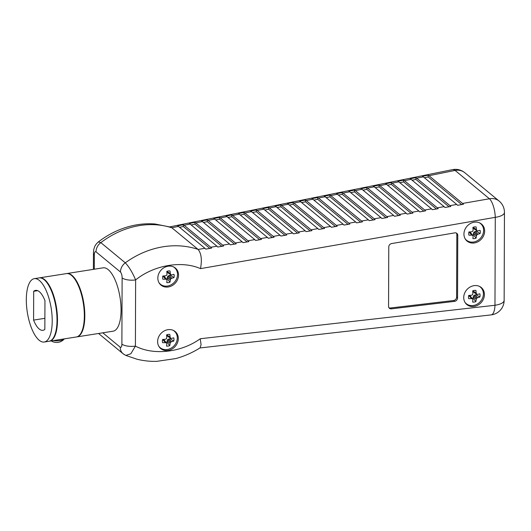 <?xml version="1.0" encoding="UTF-8"?>
<svg xmlns="http://www.w3.org/2000/svg" width="531" height="531" viewBox="0 0 531 531"><rect width="100%" height="100%" fill="white"/><g stroke="black" fill="none" stroke-linecap="round" stroke-linejoin="round"><path stroke-width="0.8" d="M51.281 340.922A10.069 10.069 0 0 0 64.351 338.864A8.177 2.967 -179.8 0 1 53.399 340.59M76.61 336.933A32.072 12.107 -98.9 0 0 76.849 336.9A32.072 12.107 -98.9 0 0 84.582 309.712A32.072 12.107 -98.9 0 0 71.97 275.337A32.072 12.107 -98.9 0 0 66.879 273.531A32.072 12.107 -98.9 0 0 66.641 273.578M76.849 336.9L113.096 331.198A32.072 12.107 -98.9 0 0 120.822 304.011A32.072 12.107 -98.9 0 0 108.211 269.629A32.072 12.107 -98.9 0 0 103.12 267.83L66.879 273.531M96.011 251.84A10.481 8.927 129.5 0 1 100.83 242.634L98.328 241.957C109.472 233.394 121.612 227.806 134.748 225.184C141.585 223.856 148.375 223.465 155.132 224.016L170.663 227.135L171.925 227.832C161.51 224.474 150.532 223.75 138.976 225.662C125.376 228.025 112.665 233.686 100.83 242.634L125.283 262.818C137.39 254.097 150.406 248.687 164.318 246.583C176.146 244.897 187.383 245.833 198.043 249.391L198.123 249.464C201.342 253.446 202.132 259.832 200.499 268.633C181.642 260.309 153.871 265.142 135.631 279.917A10.481 3.81 -179.8 0 1 122.117 277.886C122.084 275.27 121.533 273.319 120.464 272.025L96.011 251.84C94.936 251.369 94.372 252.404 94.332 254.946A10.481 3.81 -179.8 0 1 93.436 253.4L93.383 269.363M178.316 338.579A11.164 9.638 132 0 0 175.442 331.775A11.164 9.638 132 0 0 164.132 330.979A11.164 9.638 132 0 0 157.621 341.559A11.164 9.638 132 0 0 160.495 348.363A11.164 9.638 132 0 0 171.812 349.159A11.164 9.638 132 0 0 178.316 338.579M178.542 275.104A11.164 9.638 132 0 0 175.668 268.301A11.164 9.638 132 0 0 164.351 267.505A11.164 9.638 132 0 0 157.84 278.085A11.164 9.638 132 0 0 160.714 284.881A11.164 9.638 132 0 0 172.031 285.678A11.164 9.638 132 0 0 178.542 275.104M484.418 294.559A11.164 9.638 132 0 0 481.544 287.756A11.164 9.638 132 0 0 470.234 286.959A11.164 9.638 132 0 0 463.722 297.539A11.164 9.638 132 0 0 466.596 304.336A11.164 9.638 132 0 0 477.913 305.139A11.164 9.638 132 0 0 484.418 294.559M484.644 231.085A11.164 9.638 132 0 0 481.77 224.281A11.164 9.638 132 0 0 470.453 223.485A11.164 9.638 132 0 0 463.941 234.065A11.164 9.638 132 0 0 466.815 240.862A11.164 9.638 132 0 0 478.132 241.658A11.164 9.638 132 0 0 484.644 231.085M79.345 335.36A31.76 11.987 -98.9 0 0 84.097 306.108A31.76 11.987 -98.9 0 0 71.97 275.629A31.76 11.987 -98.9 0 0 69.727 274.228M39.161 340.232A32.072 12.107 -98.9 0 0 44.252 342.03A32.072 12.107 -98.9 0 0 51.978 314.843A32.072 12.107 -98.9 0 0 39.367 280.468A32.072 12.107 -98.9 0 0 34.276 278.662A32.072 12.107 -98.9 0 0 26.55 305.849A32.072 12.107 -98.9 0 0 39.161 340.232M34.276 278.662L39.075 277.912A32.072 12.107 81.1 0 1 44.166 279.711A32.072 12.107 81.1 0 1 56.777 314.093A32.072 12.107 81.1 0 1 49.044 341.274L44.252 342.03M39.201 329.001A23.59 8.908 -98.9 0 0 42.945 330.322A23.59 8.908 -98.9 0 0 44.85 329.399L44.949 300.592A23.59 8.908 -98.9 0 0 35.584 290.371A23.59 8.908 -98.9 0 0 33.685 291.293L33.586 320.1A23.59 8.908 -98.9 0 0 39.201 329.001M52.018 339.661A31.76 11.987 -98.9 0 0 56.771 310.409A31.76 11.987 -98.9 0 0 44.644 279.93A31.76 11.987 -98.9 0 0 42.4 278.529M49.283 341.234A32.072 12.107 -98.9 0 0 49.522 341.201A32.072 12.107 -98.9 0 0 57.255 314.013A32.072 12.107 -98.9 0 0 44.644 279.631A32.072 12.107 -98.9 0 0 39.553 277.832A32.072 12.107 -98.9 0 0 39.314 277.879M39.553 277.832L66.402 273.611A32.072 12.107 81.1 0 1 71.493 275.41A32.072 12.107 81.1 0 1 84.104 309.792A32.072 12.107 81.1 0 1 76.371 336.973L49.522 341.201M198.123 249.464L204.933 248.282L178.456 226.418L171.832 227.759M198.043 249.391L171.925 227.832M184.124 225.27L210.761 247.267L216.927 246.192L190.118 224.062L184.124 225.27L183.288 224.713L177.613 225.861L178.456 226.418M195.786 222.914L222.761 245.176L229.551 243.994L202.391 221.573L195.786 222.914L194.95 222.356L189.282 223.505L190.118 224.062M208.059 220.425L235.379 242.979L242.169 241.797L214.663 219.091L208.059 220.425L207.223 219.867L201.554 221.015L202.391 221.573M220.332 217.942L248.004 240.782L254.787 239.607L226.929 216.608L220.332 217.942L219.495 217.385L213.82 218.533L214.663 219.091M232.605 215.46L260.621 238.592L267.412 237.41L239.202 214.126L232.605 215.46L231.768 214.902L226.093 216.051L226.929 216.608M244.877 212.977L273.239 236.395L280.029 235.213L251.475 211.637L244.877 212.977L244.034 212.42L238.366 213.568L239.202 214.126M257.143 210.488L285.864 234.198L292.647 233.016L263.748 209.154L257.143 210.488L256.307 209.931L250.639 211.079L251.475 211.637M269.416 208.006L298.482 232.001L305.272 230.819L276.02 206.672L269.416 208.006L268.58 207.448L262.911 208.597L263.748 209.154M281.689 205.524L311.1 229.804L317.89 228.622L288.287 204.189L281.689 205.524L280.853 204.966L275.177 206.114L276.02 206.672M293.962 203.041L323.724 227.607L330.508 226.425L300.559 201.7L293.962 203.041L293.125 202.484L287.45 203.632L288.287 204.189M306.234 200.552L336.342 225.41L343.132 224.228L312.832 199.218L306.234 200.552L305.391 199.995L299.723 201.143L300.559 201.7M318.5 198.07L348.96 223.219L355.75 222.038L325.105 196.735L318.5 198.07L317.664 197.512L311.996 198.66L312.832 199.218M330.773 195.587L361.584 221.022L368.395 219.834L337.397 194.246L330.773 195.587L329.937 195.03L324.268 196.178L325.105 196.735M343.072 193.098L374.229 218.818L381.019 217.637L349.677 191.764L343.072 193.098L342.236 192.541L336.561 193.689L337.397 194.246M355.345 190.616L386.847 216.621L393.637 215.44L361.95 189.275L355.345 190.616L354.509 190.058L348.834 191.206L349.677 191.764M367.618 188.127L399.471 214.424L406.261 213.243L374.222 186.793L367.618 188.127L366.782 187.569L361.107 188.717L361.95 189.275M379.891 185.644L412.096 212.227L418.886 211.046L386.495 184.31L379.891 185.644L379.054 185.087L373.379 186.235L374.222 186.793M392.163 183.162L424.714 210.03L431.504 208.849L398.768 181.821L392.163 183.162L391.327 182.604L385.659 183.753L386.495 184.31M404.436 180.673L437.338 207.833L444.128 206.652L411.04 179.339L404.436 180.673L403.6 180.115L397.931 181.263L398.768 181.821M416.709 178.19L449.963 205.643L456.746 204.462L423.313 176.856L416.709 178.19L415.873 177.633L410.204 178.781L411.04 179.339M120.464 272.025A10.481 8.927 129.5 0 1 125.283 262.818C128.947 266.662 132.398 272.363 135.631 279.917L135.405 346.112C153.559 355.651 181.323 352.498 200.253 338.745L494.972 305.265A14.676 5.297 83.5 0 1 491.129 314.89A14.676 14.676 0 0 0 504.145 300.36L504.45 212.427A14.676 14.676 0 0 0 499.12 201.057A14.676 12.498 129.5 0 0 489.821 198.707A14.676 12.498 129.5 0 0 489.423 198.773L455.08 170.424A14.676 12.498 -50.5 0 1 455.485 170.351A14.676 12.498 -50.5 0 1 464.778 172.708A14.676 14.676 0 0 0 452.525 169.641A14.676 5.768 78.6 0 1 455.08 170.424L428.982 175.708L462.581 203.446L489.423 198.773A14.676 4.978 80.1 0 1 495.277 217.332L200.499 268.633M44.883 318.321L33.586 320.1M37.681 290.663L33.685 291.293M388.964 307.748A3.146 2.715 132 0 0 390.451 307.993L453.613 300.513A3.146 2.715 132 0 0 456.607 297.154L456.826 234.516A3.146 2.715 132 0 0 456.434 233.089M454.556 301.369A3.146 2.715 132 0 0 457.556 298.01L457.768 235.366A3.146 2.715 132 0 0 456.959 233.448A3.146 2.715 132 0 0 454.795 232.87L391.626 243.563A3.146 2.715 132 0 0 388.772 246.895L388.566 306.321A3.146 2.715 132 0 0 389.376 308.239A3.146 2.715 132 0 0 391.393 308.843L454.556 301.369L453.613 300.513M102.802 332.818L120.205 347.181C121.28 347.652 121.845 346.617 121.884 344.081L122.117 277.886M204.933 248.282L205.776 249.112L211.61 248.096L210.761 247.267M179.511 227.295L183.334 226.518L183.288 224.713M183.334 226.518L209.838 248.408M229.551 243.994L230.394 244.831L236.229 243.815L235.379 242.979M203.446 222.449L207.269 221.673L207.223 219.867M207.269 221.673L234.456 244.121M242.169 241.797L243.012 242.634L248.847 241.618L248.004 240.782M215.719 219.967L219.542 219.19L219.495 217.385M219.542 219.19L247.081 241.924M254.787 239.607L255.637 240.437L261.464 239.421L260.621 238.592M227.991 217.478L231.815 216.708L231.768 214.902M231.815 216.708L259.699 239.727M267.412 237.41L268.255 238.24L274.089 237.224L273.239 236.395M240.264 214.995L244.087 214.225L244.034 212.42M244.087 214.225L272.317 237.53M280.029 235.213L280.872 236.043L286.707 235.027L285.864 234.198M252.537 212.513L256.354 211.736L256.307 209.931M256.354 211.736L284.941 235.339M292.647 233.016L293.497 233.846L299.325 232.83L298.482 232.001M264.803 210.03L268.626 209.254L268.58 207.448M268.626 209.254L297.559 233.142M305.272 230.819L306.115 231.649L311.949 230.64L311.1 229.804M277.076 207.541L280.899 206.771L280.853 204.966M280.899 206.771L310.177 230.945M317.89 228.622L318.733 229.458L324.567 228.443L323.724 227.607M289.349 205.059L293.172 204.289L293.125 202.484M293.172 204.289L322.802 228.748M330.508 226.425L331.357 227.261L337.185 226.246L336.342 225.41M301.621 202.576L305.444 201.8L305.391 199.995M305.444 201.8L335.419 226.551M343.132 224.228L343.975 225.064L349.81 224.049L348.96 223.219M313.894 200.094L317.711 199.317L317.664 197.512M317.711 199.317L348.037 224.354M355.75 222.038L356.593 222.867L362.427 221.852L361.584 221.022M326.16 197.605L329.983 196.835L329.937 195.03M329.983 196.835L360.662 222.157M216.927 246.192L217.776 247.028L223.604 246.012L222.761 245.176M191.18 224.932L194.996 224.162L194.95 222.356M194.996 224.162L221.839 246.318M368.395 219.834L369.237 220.664L375.072 219.655L374.229 218.818M338.459 195.116L342.283 194.346L342.236 192.541M342.283 194.346L373.306 219.96M381.019 217.637L381.862 218.467L387.696 217.458L386.847 216.621M350.732 192.634L354.555 191.864L354.509 190.058M354.555 191.864L385.931 217.763M393.637 215.44L394.487 216.276L400.314 215.261L399.471 214.424M363.005 190.151L366.828 189.375L366.782 187.569M366.828 189.375L398.549 215.566M406.261 213.243L407.104 214.079L412.939 213.064L412.096 212.227M375.278 187.669L379.101 186.892L379.054 185.087M379.101 186.892L411.173 213.369M418.886 211.046L419.729 211.882L425.563 210.867L424.714 210.03M387.55 185.18L391.374 184.41L391.327 182.604M391.374 184.41L423.791 211.172M431.504 208.849L432.353 209.685L438.181 208.67L437.338 207.833M399.823 182.697L403.646 181.921L403.6 180.115M403.646 181.921L436.416 208.975M444.128 206.652L444.971 207.488L450.806 206.473L449.963 205.643M412.096 180.215L415.919 179.438L415.873 177.633M415.919 179.438L449.04 206.778M456.746 204.462L457.596 205.291L463.43 204.276L462.581 203.446M424.369 177.726L428.192 176.956L428.145 175.15L422.477 176.299L423.313 176.856M428.982 175.708L428.145 175.15M428.192 176.956L461.658 204.581M121.884 344.081A10.481 3.81 -179.8 0 0 135.405 346.112L130.852 353.759L125.827 355.431L137.051 359.235C143.443 360.815 149.994 361.518 156.718 361.359L175.774 358.571C184.317 356.255 192.421 352.684 200.087 347.845L201.07 344.778L200.253 338.745M120.205 347.181A10.481 8.927 129.5 0 0 123.119 353.759L123.119 353.759A10.481 8.927 129.5 0 0 124.964 354.881M166.077 342.522A4.64 4.009 132 0 0 167.046 342.236L169.781 345.608A17.802 7.534 -100.5 0 0 170.112 343.365L167.046 341.068L167.703 339.568L170.079 338.745L173.737 341.055A6.246 5.396 132 0 0 173.969 339.402A6.246 5.396 132 0 0 173.743 337.822A17.802 5.118 178.1 0 1 171.546 338.366L171.427 338.366A17.749 2.25 -161.1 0 1 170.697 338.187L170.511 338.028A17.749 4.58 -121.8 0 0 170.152 337.278L167.079 335.187L167.053 334.709M166.469 343.046L166.469 343.046A17.749 1.905 63 0 1 166.754 343.736L166.774 343.856A17.802 4.852 83.7 0 1 166.561 346.079A6.246 5.396 132 0 0 168.168 346.073A6.246 5.396 132 0 0 169.781 345.608M158.796 346.239A10.892 9.405 132 0 0 167.199 349.524A10.892 9.405 132 0 0 176.803 341.114A10.892 9.405 132 0 0 173.159 330.309M162.513 339.853L163.07 339.8L165.486 342.641A17.749 4.925 23.7 0 0 166.283 342.887L164.145 340.092L166.389 342.94M165.486 342.641L162.937 339.794M167.053 335.061L170.112 337.139A17.802 7.534 -100.5 0 0 169.787 334.43A6.246 5.396 132 0 0 168.181 334.437A6.246 5.396 132 0 0 166.568 334.902A17.802 4.852 83.7 0 1 166.78 337.63L166.761 337.769A17.749 6.837 106.3 0 1 166.469 338.619L166.289 338.831A17.749 6.976 155.2 0 1 165.486 339.236L165.347 339.276A17.802 5.118 178.1 0 1 162.612 339.455A6.246 5.396 132 0 0 162.612 342.687A17.802 7.799 2.1 0 0 165.347 342.628M168.918 338.917L171.54 341.718A17.802 7.799 2.1 0 0 173.737 341.055M171.54 341.718L168.785 338.964M167.703 339.568L170.69 342.243A17.749 9.651 -22.4 0 0 171.42 341.772M170.69 342.243L167.524 339.78M167.073 340.929L170.146 343.238A17.749 9.505 -76.3 0 0 170.504 342.455M167.71 336.362L167.079 335.187M170.079 338.745A4.64 4.009 132 0 0 170.219 337.908M163.07 339.8L164.331 340.252M167.046 342.236L167.046 341.068M166.303 279.047A4.64 4.009 132 0 0 167.272 278.762L170 282.134A17.802 7.534 -100.5 0 0 170.332 279.89L167.272 277.594L167.929 276.093L170.305 275.27L173.962 277.58A6.246 5.396 132 0 0 174.188 275.928A6.246 5.396 132 0 0 173.962 274.348A17.802 5.118 178.1 0 1 171.765 274.892L171.646 274.892A17.749 2.25 -161.1 0 1 170.916 274.706L170.73 274.554A17.749 4.58 -121.8 0 0 170.371 273.797L167.298 271.713L167.272 271.235M166.688 279.571L166.688 279.571A17.749 1.905 63 0 1 166.98 280.262L166.999 280.381A17.802 4.852 83.7 0 1 166.78 282.605A6.246 5.396 132 0 0 168.393 282.598A6.246 5.396 132 0 0 170 282.134M159.021 282.757A10.892 9.405 132 0 0 167.418 286.05A10.892 9.405 132 0 0 177.022 277.64A10.892 9.405 132 0 0 173.378 266.834M162.738 276.379L163.289 276.326L165.705 279.167A17.749 4.925 23.7 0 0 166.508 279.412L164.371 276.618L166.608 279.465M165.705 279.167L163.156 276.319M167.272 271.587L170.338 273.664A17.802 7.534 -100.5 0 0 170.006 270.949A6.246 5.396 132 0 0 168.4 270.963A6.246 5.396 132 0 0 166.794 271.427A17.802 4.852 83.7 0 1 166.999 274.155L166.986 274.295A17.749 6.837 106.3 0 1 166.694 275.144L166.508 275.357A17.749 6.976 155.2 0 1 165.712 275.762L165.572 275.801A17.802 5.118 178.1 0 1 162.831 275.981A6.246 5.396 132 0 0 162.831 279.213A17.802 7.799 2.1 0 0 165.566 279.153M169.137 275.443L171.765 278.244A17.802 7.799 2.1 0 0 173.962 277.58M171.765 278.244L169.011 275.489M167.929 276.093L170.909 278.768A17.749 9.651 -22.4 0 0 171.646 278.297M170.909 278.768L167.743 276.306M167.298 277.454L170.371 279.764A17.749 9.505 -76.3 0 0 170.73 278.981M167.929 272.888L167.298 271.713M170.305 275.27A4.64 4.009 132 0 0 170.438 274.434M163.289 276.326L164.55 276.77M167.272 278.762L167.272 277.594M472.404 235.027A4.64 4.009 132 0 0 473.367 234.742L476.101 238.114A17.802 7.534 -100.5 0 0 476.433 235.87L473.373 233.567L474.03 232.074L476.4 231.25L480.057 233.56A6.246 5.396 132 0 0 480.289 231.908A6.246 5.396 132 0 0 480.064 230.328A17.802 5.118 178.1 0 1 477.867 230.872L477.747 230.872A17.749 2.25 -161.1 0 1 477.017 230.686L476.831 230.534A17.749 4.58 -121.8 0 0 476.473 229.777L473.4 227.693L473.373 227.215M472.789 235.552L472.789 235.552A17.749 1.905 63 0 1 473.081 236.242L473.101 236.361A17.802 4.852 83.7 0 1 472.882 238.585A6.246 5.396 132 0 0 474.495 238.578A6.246 5.396 132 0 0 476.101 238.114M465.123 238.738A10.892 9.405 132 0 0 473.519 242.03A10.892 9.405 132 0 0 483.124 233.62A10.892 9.405 132 0 0 479.48 222.814M468.833 232.359L469.391 232.306L471.807 235.147A17.749 4.925 23.7 0 0 472.603 235.392L470.473 232.598L472.709 235.445M471.807 235.147L469.258 232.299M473.373 227.567L476.44 229.644A17.802 7.534 -100.5 0 0 476.108 226.929A6.246 5.396 132 0 0 474.502 226.936A6.246 5.396 132 0 0 472.895 227.407A17.802 4.852 83.7 0 1 473.101 230.135L473.081 230.275A17.749 6.837 106.3 0 1 472.796 231.124L472.61 231.337A17.749 6.976 155.2 0 1 471.807 231.742L471.674 231.781A17.802 5.118 178.1 0 1 468.933 231.961A6.246 5.396 132 0 0 468.933 235.187A17.802 7.799 2.1 0 0 471.667 235.133M475.238 231.423L477.867 234.224A17.802 7.799 2.1 0 0 480.057 233.56M477.867 234.224L475.106 231.463M474.03 232.074L477.011 234.748A17.749 9.651 -22.4 0 0 477.741 234.277M477.011 234.748L473.844 232.286M473.393 233.434L476.466 235.744A17.749 9.505 -76.3 0 0 476.831 234.961M474.03 228.868L473.4 227.693M476.4 231.25A4.64 4.009 132 0 0 476.539 230.414M469.391 232.306L470.652 232.751M473.367 234.742L473.373 233.567M472.178 298.502A4.64 4.009 132 0 0 473.148 298.216L475.882 301.588A17.802 7.534 -100.5 0 0 476.214 299.345L473.148 297.048L473.805 295.548L476.181 294.725L479.838 297.035A6.246 5.396 132 0 0 480.07 295.382A6.246 5.396 132 0 0 479.838 293.802A17.802 5.118 178.1 0 1 477.648 294.347L477.522 294.347A17.749 2.25 -161.1 0 1 476.792 294.161L476.612 294.008A17.749 4.58 -121.8 0 0 476.254 293.258L473.181 291.167L473.154 290.689M472.57 299.026L472.57 299.026A17.749 1.905 63 0 1 472.855 299.716L472.875 299.836A17.802 4.852 83.7 0 1 472.663 302.059A6.246 5.396 132 0 0 474.269 302.053A6.246 5.396 132 0 0 475.882 301.588M464.897 302.219A10.892 9.405 132 0 0 473.3 305.504A10.892 9.405 132 0 0 482.905 297.094A10.892 9.405 132 0 0 479.261 286.289M468.614 295.833L469.165 295.78L471.588 298.621A17.749 4.925 23.7 0 0 472.384 298.867L470.247 296.072L472.49 298.92M471.588 298.621L469.039 295.774M473.154 291.041L476.214 293.119A17.802 7.534 -100.5 0 0 475.889 290.411A6.246 5.396 132 0 0 474.283 290.417A6.246 5.396 132 0 0 472.67 290.882A17.802 4.852 83.7 0 1 472.882 293.61L472.862 293.749A17.749 6.837 106.3 0 1 472.57 294.599L472.384 294.811A17.749 6.976 155.2 0 1 471.588 295.216L471.448 295.256A17.802 5.118 178.1 0 1 468.714 295.435A6.246 5.396 132 0 0 468.707 298.668A17.802 7.799 2.1 0 0 471.448 298.608M475.019 294.897L477.641 297.699A17.802 7.799 2.1 0 0 479.838 297.035M477.641 297.699L474.887 294.944M473.805 295.548L476.792 298.223A17.749 9.651 -22.4 0 0 477.522 297.752M476.792 298.223L473.625 295.76M473.174 296.909L476.247 299.219A17.749 9.505 -76.3 0 0 476.606 298.435M473.811 292.342L473.181 291.167M476.181 294.725A4.64 4.009 132 0 0 476.32 293.889M469.165 295.78L470.433 296.225M473.148 298.216L473.148 297.048M456.607 297.154L457.556 298.01M456.826 234.516L457.768 235.366M390.451 307.993L391.393 308.843M504.145 300.36A14.676 5.33 -179.8 0 1 495.396 305.199A14.676 5.33 -179.8 0 1 494.972 305.265L495.277 217.332A14.676 5.33 -179.8 0 0 495.702 217.272A14.676 5.33 -179.8 0 0 504.45 212.427M94.332 254.946L94.279 269.217M499.12 201.057L464.778 172.708M452.525 169.641L169.827 226.87M491.129 314.89L199.882 347.971M98.328 241.957C96.25 243.822 94.983 245.541 94.525 247.121C93.874 249.444 93.728 248.408 93.436 253.4M125.827 355.431L123.119 353.759L98.666 333.568M164.298 340.192L166.435 342.986M167.637 336.329L170.624 338.154M164.517 276.717L166.654 279.512M167.856 272.854L170.843 274.68M470.619 232.697L472.756 235.492M473.957 228.834L476.944 230.66M470.4 296.172L472.537 298.966M473.732 292.309L476.725 294.134"/></g></svg>

